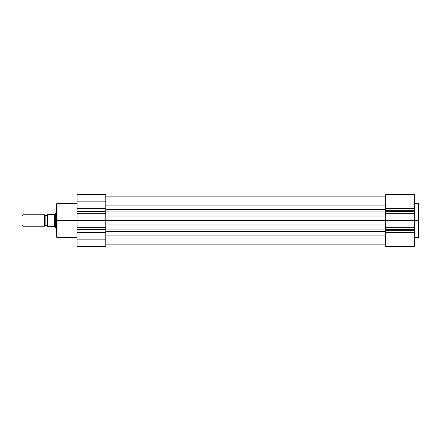 <?xml version="1.0" encoding="UTF-8"?>
<svg xmlns="http://www.w3.org/2000/svg" width="441" height="441" viewBox="0 0 441 441"><rect width="100%" height="100%" fill="white"/><g stroke="black" fill="none" stroke-linecap="round" stroke-linejoin="round"><path stroke-width="0.66" d="M414.364 237.594L418.377 237.594L418.377 220.5L414.364 220.5L414.364 246.31L385.682 246.31L385.682 229.364L414.364 229.364L414.364 230.296L385.682 230.296L385.682 208.56L414.364 208.56L414.364 194.69L414.364 210.704L385.682 210.704L385.682 208.56L414.364 208.56L414.364 220.5L418.377 220.5L418.377 203.406L418.377 220.5L418.95 220.5L418.95 203.979L418.95 236.938M418.95 204.062L418.95 220.5L418.377 220.5L418.377 203.406L418.95 203.979M385.682 208.56L385.682 194.696L385.682 208.56M385.682 246.31L414.364 246.31L414.364 232.44L385.682 232.44L385.682 246.31M385.682 230.296L414.364 230.296L414.364 232.44L385.682 232.44L385.682 230.296M385.682 229.364L414.364 229.364L414.364 227.308L385.682 227.308L385.682 229.364M414.364 227.308L414.364 220.5L385.682 220.5L385.682 227.308L414.364 227.308M414.364 220.5L414.364 213.692L385.682 213.692L385.682 220.5L414.364 220.5M385.682 213.692L414.364 213.692L414.364 211.636L385.682 211.636L385.682 213.692M385.682 210.704L414.364 210.704L414.364 211.636L385.682 211.636L385.682 210.704M418.377 220.5L418.377 237.594L418.377 220.5M418.95 220.5L418.95 237.021L418.95 220.5M385.682 210.98L105.79 210.98L385.682 210.98M105.79 209.359L385.682 209.359L105.79 209.359M385.682 230.02L105.79 230.02L385.682 230.02M105.79 229.066L385.682 229.066L105.79 229.066M385.682 235.086L105.79 235.086L105.79 239.143L77.109 239.143L77.109 246.31L105.79 246.31L105.79 239.143L105.79 246.31L77.109 246.31L77.109 208.56L105.79 208.56L105.79 201.857L77.109 201.857L77.109 208.56L77.109 194.69L77.109 201.857L105.79 201.857L105.79 205.93L385.682 205.914L105.79 205.914L105.79 220.5L385.682 220.5L105.79 220.5L105.79 235.07L385.682 235.086M105.79 231.641L385.682 231.641L105.79 231.641M385.682 224.971L105.79 224.971L385.682 224.971M385.682 216.029L105.79 216.029L385.682 216.029M385.682 211.934L105.79 211.934L385.682 211.934M57.038 237.594L56.465 237.021L56.465 203.979L56.465 220.5L57.038 220.5L57.038 203.406L57.038 220.5L77.109 220.5L57.038 220.5L57.038 237.594L77.109 237.594M57.038 203.406L57.038 237.594L57.038 220.5L56.465 220.5L56.465 203.979L57.038 203.406L77.109 203.406M105.79 194.69L105.79 201.857L105.79 194.69L77.109 194.69M77.109 232.44L77.109 239.143L105.79 239.143L105.79 232.44L77.109 232.44L77.109 229.364L105.79 229.364L105.79 232.44L77.109 232.44M105.79 229.364L105.79 227.308L77.109 227.308L77.109 229.364L105.79 229.364M105.79 220.5L77.109 220.5L77.109 227.308L105.79 227.308L105.79 213.692L77.109 213.692L77.109 220.5L105.79 220.5M105.79 213.692L105.79 211.636L77.109 211.636L77.109 213.692L105.79 213.692M77.109 208.56L105.79 208.56L105.79 211.636L77.109 211.636L77.109 208.56M56.465 220.5L56.465 237.021L56.465 220.5M44.42 226.233A1.543 1.543 0 0 1 45.853 225.263A1.543 1.543 0 0 0 44.42 226.233L44.42 214.767A1.543 1.543 0 0 0 45.853 215.737A1.543 1.543 0 0 1 44.42 214.767L22.982 214.767L44.42 214.767L44.42 226.233L22.982 226.233L22.05 225.301L22.982 226.233L22.982 214.767L22.05 215.699L22.982 214.767L22.982 226.233L44.42 226.233M45.853 215.737L45.853 225.263L45.853 215.737A1.543 1.543 0 0 0 47.286 214.767A1.543 1.543 0 0 1 45.853 215.737M47.286 226.233A1.543 1.543 0 0 0 45.853 225.263A1.543 1.543 0 0 1 47.286 226.233M55.252 213.67L55.252 227.33L56.465 227.385L55.318 227.385L55.318 213.615L56.465 213.615L55.318 213.615L53.824 214.651L47.286 214.651L47.325 226.349M54.315 226.531L47.518 226.349L53.824 226.349L54.745 226.9L54.315 226.531L54.315 214.469L54.745 214.1L54.315 214.469L54.315 226.531M55.059 213.835L54.745 214.1M54.315 214.469L47.518 214.651L47.441 226.349M22.05 215.699L22.05 225.301L22.05 215.699M414.364 203.406L418.377 203.406M385.682 194.69L414.364 194.69M418.377 237.594L418.95 237.021M105.79 244.876L385.682 244.876M105.79 196.124L385.682 196.124"/></g></svg>

